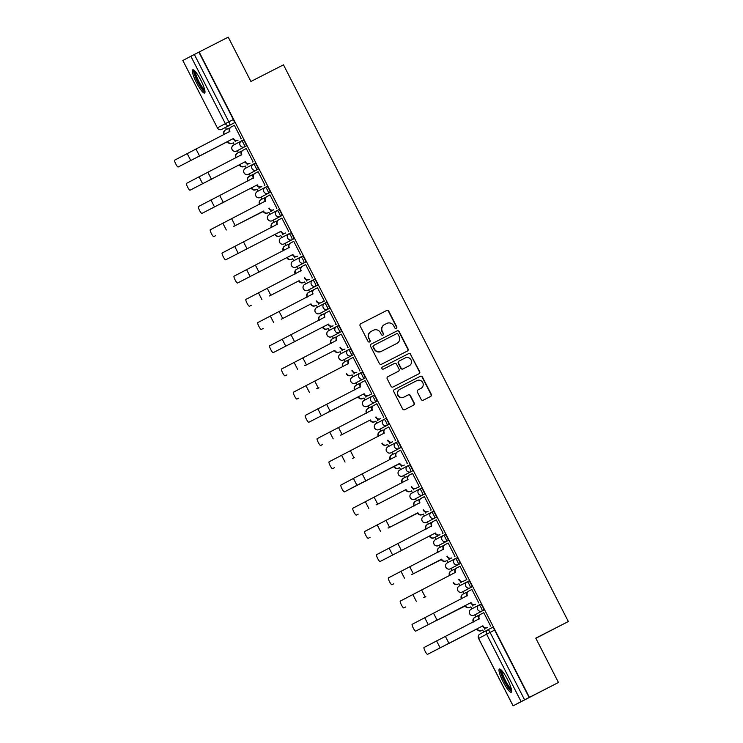 <?xml version="1.0" encoding="UTF-8"?>
<svg xmlns="http://www.w3.org/2000/svg" width="743" height="743" viewBox="0 0 743 743"><rect width="100%" height="100%" fill="white"/><g stroke="black" fill="none" stroke-linecap="round" stroke-linejoin="round"><path stroke-width="1.11" d="M396.251 328.304A1.152 1.124 62.1 0 0 396.27 328.304A1.152 1.124 62.1 0 0 396.734 326.771L388.793 311.261A1.644 1.607 62.1 0 0 386.611 310.528L360.801 323.716A1.644 1.607 62.1 0 0 360.782 323.734A1.644 1.607 62.1 0 0 360.114 325.917L368.054 341.427A1.152 1.124 62.1 0 0 369.596 341.929A1.152 1.124 62.1 0 0 370.06 340.405L369.039 338.39A5.247 5.155 62.1 0 1 371.231 331.378L373.385 330.273A5.247 5.155 62.1 0 1 380.36 332.604L381.391 334.61A1.152 1.124 62.1 0 0 382.933 335.112A1.152 1.124 62.1 0 0 383.397 333.588L382.376 331.582A5.247 5.155 62.1 0 1 384.568 324.561L386.722 323.465A5.247 5.155 62.1 0 1 393.697 325.787L394.728 327.802A1.152 1.124 62.1 0 0 396.251 328.304M396.121 328.369A1.152 1.124 62.1 0 0 396.456 326.92L388.515 311.41A1.644 1.607 62.1 0 0 386.332 310.676L360.699 323.781M369.447 341.994A1.152 1.124 62.1 0 0 369.782 340.554L369.039 338.39M382.784 335.177A1.152 1.124 62.1 0 0 383.119 333.737L382.376 331.582M200.87 80.263A13.03 2.489 -117.1 0 0 192.743 69.823A13.03 2.489 -117.1 0 0 196.477 82.594A13.03 2.489 -117.1 0 0 204.604 93.033A13.03 2.489 -117.1 0 0 200.87 80.263M507.515 679.492A13.03 2.489 -117.1 0 0 499.38 669.044A13.03 2.489 -117.1 0 0 503.113 681.814A13.03 2.489 -117.1 0 0 511.249 692.262A13.03 2.489 -117.1 0 0 507.515 679.492M421.17 399.437A1.644 1.607 62.1 0 0 423.343 400.161L430.587 396.465A1.644 1.607 62.1 0 0 431.274 394.273L422.461 377.045A1.644 1.607 62.1 0 0 420.278 376.311L394.468 389.499A1.644 1.607 62.1 0 0 394.449 389.518A1.644 1.607 62.1 0 0 393.781 391.7L402.595 408.929A1.644 1.607 62.1 0 0 404.777 409.653L413.526 405.186A1.644 1.607 62.1 0 0 414.213 402.994L410.442 395.62A1.644 1.607 62.1 0 0 408.26 394.886L403.923 397.106A4.384 4.309 62.1 0 1 398.099 395.183A4.384 4.309 62.1 0 1 399.92 389.295L416.916 380.611A4.384 4.309 62.1 0 1 422.73 382.534A4.384 4.309 62.1 0 1 420.909 388.422L418.077 389.871A1.644 1.607 62.1 0 0 417.39 392.063L421.17 399.437M199.161 52.01L228.231 37.15L250.911 81.479L283.482 64.836L568.349 621.51L535.777 638.153L558.467 682.492L529.397 697.343L199.161 52.01L194.35 54.471L228.835 121.861A3.344 0.641 62.9 0 1 229.791 125.13L221.813 129.356A3.344 3.278 62.1 0 1 217.374 127.87L225.352 123.654L190.867 56.264L194.35 54.471M407.35 351.049A1.644 1.607 62.1 0 0 408.037 348.857L399.214 331.629A1.644 1.607 62.1 0 0 397.041 330.904L371.231 344.093A1.644 1.607 62.1 0 0 370.543 346.284L379.357 363.513A1.644 1.607 62.1 0 0 381.54 364.237L407.35 351.049M418.792 373.85A1.644 1.607 62.1 0 0 419.377 371.714L410.554 354.485L419.656 371.565A1.644 1.607 62.1 0 1 418.968 373.757L393.158 386.945A1.644 1.607 62.1 0 1 390.976 386.221L387.205 378.846A1.644 1.607 62.1 0 1 387.874 376.664A1.644 1.607 62.1 0 0 387.874 376.664L398.359 371.305A1.644 1.607 62.1 0 0 399.047 369.113L396.539 364.219A1.644 1.607 62.1 0 0 394.357 363.494L383.462 369.057A1.152 1.124 62.1 0 1 381.939 368.556A1.152 1.124 62.1 0 1 382.404 367.023L382.422 367.014A1.152 1.124 62.1 0 0 382.404 367.023M382.422 367.014L408.659 353.603A1.644 1.607 62.1 0 1 410.833 354.337M558.467 682.492L513.069 705.85L521.103 701.596L486.619 634.206L478.641 638.432L513.125 705.822M225.491 127.471L226.513 129.468M233.293 142.712L234.314 144.718M237.37 150.68L238.392 152.668M245.162 165.912L246.193 167.927M249.249 173.89L250.261 175.877M257.041 189.121L258.072 191.137M261.118 197.099L262.14 199.087M268.92 212.331L269.941 214.346M272.997 220.299L274.018 222.296M280.789 235.54L281.82 237.546M284.875 243.509L285.888 245.496M292.668 258.74L293.699 260.756M296.745 266.718L297.767 268.706M304.546 281.95L305.577 283.965M308.624 289.928L309.645 291.915M316.416 305.159L317.447 307.175M320.502 313.128L321.515 315.125M328.295 328.369L329.325 330.375M332.372 336.338L333.393 338.325M340.173 351.578L341.204 353.584M344.25 359.547L345.272 361.535M352.043 374.778L353.074 376.794M356.129 382.756L357.142 384.744M363.921 397.988L364.952 400.003M367.999 405.966L369.02 407.953M375.8 421.197L376.831 423.204M379.877 429.166L380.899 431.154M387.67 444.407L388.7 446.413M391.756 452.376L392.768 454.363M399.548 467.607L400.579 469.622M403.625 475.585L404.647 477.573M411.427 490.817L412.458 492.832M415.504 498.794L416.526 500.782M423.296 514.026L424.327 516.032M427.383 521.995L428.395 523.982M435.175 537.235L436.206 539.242M439.252 545.204L440.274 547.192M447.054 560.436L448.085 562.451M451.131 568.414L452.153 570.401M458.933 583.645L459.954 585.66M463.01 591.623L464.022 593.611M470.802 606.855L471.833 608.861M474.888 614.823L475.901 616.811M482.681 630.064L483.684 632.033M535.852 638.293L568.349 621.51M529.397 697.343L521.103 701.596M198.873 52.159L233.358 119.549A3.344 0.641 62.9 0 1 234.324 122.818L226.346 127.044M182.834 60.508L217.374 127.87L182.834 60.508L190.867 56.264M235.104 141.783L235.568 141.634L234.964 140.446M240.741 138.802L241.206 138.653L234.351 125.261L233.934 125.483L234.351 125.27M246.23 148.47L245.803 148.693L246.23 148.47L253.075 161.853L252.62 162.002M240.593 151.451L240.165 151.674L241.122 152.482M246.982 164.983L247.447 164.835L246.834 163.655M258.1 171.67L257.682 171.902L258.109 171.679L264.954 185.063L264.499 185.211M252.471 174.661L252.044 174.884L252.991 175.692M258.861 188.193L259.316 188.044L258.713 186.864M269.978 194.88L269.56 195.103L269.978 194.889L276.833 208.272L276.368 208.421M264.87 198.901L263.923 198.084L264.35 197.87M270.731 211.402L271.195 211.253L270.591 210.074M288.247 231.63L288.711 231.482L281.857 218.089L281.43 218.312L281.857 218.098M276.22 221.07L275.792 221.293L276.749 222.101M282.609 234.612L283.074 234.463L282.461 233.274M293.736 241.299L293.309 241.521L293.736 241.299L300.581 254.682L300.126 254.83M288.618 245.311L287.671 244.503L288.098 244.289M294.488 257.812L294.943 257.663L294.339 256.484M305.605 264.499L305.187 264.731L305.614 264.508L312.459 277.891L311.995 278.04M299.968 267.489L299.55 267.712L300.497 268.52M306.357 281.021L306.822 280.873L306.218 279.693M317.484 287.708L317.057 287.931L317.484 287.717L324.338 301.101L323.874 301.249M311.846 290.689L311.419 290.912L312.376 291.73M318.236 304.231L318.701 304.082L318.088 302.903M335.752 324.459L336.207 324.31L329.363 310.918L328.935 311.141L329.363 310.927M323.725 313.899L323.298 314.122L324.254 314.93M330.115 327.44L330.57 327.291L329.966 326.103M341.232 334.127L340.814 334.35L341.241 334.127L348.086 347.51L347.622 347.659M336.124 338.139L335.177 337.331L335.604 337.118M341.984 350.65L342.449 350.492L341.845 349.312M353.111 357.337L352.684 357.559L353.111 357.337L359.965 370.72L359.501 370.868M347.473 360.318L347.046 360.541L348.003 361.349M353.863 373.85L354.327 373.701L353.724 372.522M364.989 380.537L364.562 380.76L364.989 380.546L371.834 393.929L371.379 394.078M359.352 383.518L358.925 383.75L359.881 384.558M365.742 397.059L366.197 396.911L365.593 395.731M383.249 417.287L383.713 417.139L376.859 403.746L376.441 403.969L376.868 403.755M371.221 406.727L370.803 406.95L371.751 407.758M377.611 420.269L378.076 420.12L377.472 418.931M388.738 426.956L388.31 427.179L388.738 426.956L395.592 440.339L395.127 440.488M383.629 430.968L382.682 430.16L383.1 429.946M389.49 443.478L389.954 443.33L389.351 442.141M400.616 450.165L400.189 450.388L400.616 450.165L407.461 463.548L407.006 463.697M394.979 453.146L394.552 453.369L395.508 454.177M401.369 466.678L401.824 466.53L401.22 465.35M412.486 473.365L412.068 473.588L412.495 473.375L419.34 486.758L418.876 486.906M406.848 476.347L406.43 476.579L407.378 477.387M413.238 489.888L413.702 489.739L413.099 488.56M430.754 510.116L431.219 509.967L424.364 496.575L423.937 496.798L424.364 496.584M418.727 499.556L418.309 499.779L419.256 500.587M425.117 513.097L425.581 512.949L424.977 511.76M436.243 519.784L435.816 520.007L436.243 519.784L443.088 533.168L442.633 533.316M431.135 523.796L430.178 522.988L430.606 522.775M436.995 536.307L437.451 536.158L436.847 534.969M448.113 542.994L447.695 543.217L448.122 542.994L454.967 556.377L454.502 556.526M443.004 547.006L442.057 546.198L442.484 545.975M448.865 559.507L449.329 559.358L448.726 558.179M459.991 566.194L459.573 566.417L459.991 566.203L466.845 579.586L466.381 579.735M454.354 569.175L453.936 569.407L454.883 570.215M460.744 582.716L461.208 582.568L460.604 581.388M478.26 602.945L478.715 602.796L471.87 589.403L471.443 589.626L471.87 589.413M466.232 592.385L465.805 592.608L466.762 593.416M472.622 605.926L473.077 605.777L472.474 604.598M483.739 612.613L483.321 612.836L483.749 612.622L490.594 625.996L490.129 626.145M478.631 616.625L477.684 615.817L478.111 615.603M483.712 610.17L482.105 610.987A3.344 3.278 -117.9 0 1 477.665 609.511A3.344 3.278 -117.9 0 1 479.059 605.043L480.665 604.217A3.344 0.641 -117.1 0 1 482.755 606.901A3.344 0.641 -117.1 0 1 483.712 610.17L474.127 615.213A3.344 3.278 -117.9 0 1 469.687 613.727A3.344 3.278 62.1 0 1 471.043 609.279L478.975 605.081M471.833 586.961L463.855 591.187A3.344 0.641 -117.1 0 0 463.864 591.187L462.257 592.004A3.344 0.641 62.9 0 1 462.248 592.004A3.344 3.278 -117.9 0 1 457.809 590.527A3.344 3.278 62.1 0 1 459.165 586.078A3.344 3.344 0 0 0 457.762 590.574A3.344 3.344 0 0 0 462.248 592.004L470.226 587.787A3.344 3.278 -117.9 0 1 465.787 586.301A3.344 3.278 -117.9 0 1 467.18 581.834A3.344 0.641 62.9 0 1 467.189 581.834A3.344 0.641 62.9 0 1 469.27 584.518A3.344 0.641 62.9 0 1 470.226 587.787L471.833 586.961A3.344 0.641 -117.1 0 0 470.876 583.692A3.344 0.641 -117.1 0 0 468.796 581.007A3.344 0.641 -117.1 0 0 468.787 581.017L467.189 581.834A3.344 3.344 0 0 0 467.143 581.853L459.165 586.078A3.344 3.278 62.1 0 1 459.211 586.051L467.106 581.88M459.963 563.761L450.379 568.794A3.344 3.278 -117.9 0 1 445.93 567.318A3.344 3.278 62.1 0 1 447.295 562.869A3.344 3.344 0 0 0 445.893 567.364A3.344 3.344 0 0 0 450.379 568.794L458.357 564.578A3.344 3.278 -117.9 0 1 453.908 563.092A3.344 3.278 -117.9 0 1 455.31 558.625L455.31 558.625A3.344 0.641 62.9 0 1 457.4 561.309A3.344 0.641 62.9 0 1 458.357 564.578L459.963 563.761A3.344 0.641 -117.1 0 0 459.007 560.482A3.344 0.641 -117.1 0 0 456.917 557.807L455.31 558.625A3.344 3.344 0 0 0 455.264 558.652L447.295 562.869A3.344 3.278 62.1 0 1 447.332 562.85L455.227 558.671M448.085 540.551L438.5 545.594A3.344 3.278 -117.9 0 1 434.061 544.108A3.344 3.278 62.1 0 1 435.417 539.659A3.344 3.344 0 0 0 434.014 544.155A3.344 3.344 0 0 0 438.5 545.594L446.478 541.368A3.344 3.278 -117.9 0 1 442.029 539.892A3.344 3.278 -117.9 0 1 443.395 535.443A3.344 3.278 -117.9 0 1 443.432 535.415L443.432 535.415A3.344 0.641 62.9 0 1 445.521 538.099A3.344 0.641 62.9 0 1 446.478 541.368L448.085 540.551A3.344 0.641 -117.1 0 0 447.128 537.282A3.344 0.641 -117.1 0 0 445.038 534.598L443.432 535.415A3.344 3.344 0 0 0 443.395 535.443L435.417 539.659A3.344 3.278 62.1 0 1 435.454 539.641L443.348 535.462M436.206 517.342L426.621 522.385A3.344 3.278 -117.9 0 1 422.182 520.899A3.344 3.278 62.1 0 1 423.538 516.45A3.344 3.344 0 0 0 422.135 520.954A3.344 3.344 0 0 0 426.621 522.385L434.599 518.159A3.344 3.278 -117.9 0 1 430.16 516.682A3.344 3.278 -117.9 0 1 431.553 512.215A3.344 0.641 62.9 0 1 431.562 512.215A3.344 0.641 62.9 0 1 433.643 514.89A3.344 0.641 62.9 0 1 434.599 518.159L436.206 517.342A3.344 0.641 -117.1 0 0 435.249 514.072A3.344 0.641 -117.1 0 0 433.169 511.388A3.344 0.641 -117.1 0 0 433.16 511.388L431.562 512.215A3.344 3.344 0 0 0 431.516 512.233L423.584 516.431A3.344 3.278 62.1 0 0 423.538 516.45L431.516 512.233M424.337 494.132L416.359 498.358A3.344 0.641 -117.1 0 0 416.359 498.358L414.752 499.175A3.344 3.278 -117.9 0 1 410.303 497.689A3.344 3.278 62.1 0 1 411.668 493.25A3.344 3.344 0 0 0 410.266 497.745A3.344 3.344 0 0 0 414.752 499.175L422.73 494.959A3.344 3.278 -117.9 0 1 418.281 493.473A3.344 3.278 -117.9 0 1 419.684 489.005L419.684 489.005A3.344 0.641 62.9 0 1 421.773 491.69A3.344 0.641 62.9 0 1 422.73 494.959L424.337 494.132A3.344 0.641 -117.1 0 0 423.38 490.863A3.344 0.641 -117.1 0 0 421.29 488.179A3.344 0.641 -117.1 0 0 421.29 488.188L419.684 489.005A3.344 3.344 0 0 0 419.637 489.024L411.668 493.25A3.344 3.278 62.1 0 1 411.706 493.222L419.6 489.052M412.458 470.923L402.873 475.966A3.344 3.278 -117.9 0 1 398.434 474.489A3.344 3.278 62.1 0 1 399.79 470.04A3.344 3.344 0 0 0 398.387 474.536A3.344 3.344 0 0 0 402.873 475.966L410.851 471.749A3.344 3.278 -117.9 0 1 406.402 470.263A3.344 3.278 -117.9 0 1 407.805 465.796L407.805 465.796A3.344 0.641 62.9 0 1 409.895 468.48A3.344 0.641 62.9 0 1 410.851 471.749L412.458 470.923A3.344 0.641 -117.1 0 0 411.501 467.653A3.344 0.641 -117.1 0 0 409.412 464.979L407.805 465.796A3.344 3.344 0 0 0 407.768 465.815L399.79 470.04A3.344 3.278 62.1 0 1 399.827 470.022L407.721 465.842M400.579 447.723L390.994 452.766A3.344 3.278 -117.9 0 1 386.555 451.28A3.344 3.278 62.1 0 1 387.911 446.831A3.344 3.344 0 0 0 386.509 451.326A3.344 3.344 0 0 0 390.994 452.766L398.972 448.54A3.344 3.278 -117.9 0 1 394.533 447.063A3.344 3.278 -117.9 0 1 395.889 442.614A3.344 3.278 -117.9 0 1 395.926 442.587A3.344 0.641 62.9 0 1 395.935 442.587A3.344 0.641 62.9 0 1 398.016 445.271A3.344 0.641 62.9 0 1 398.972 448.54L400.579 447.723A3.344 0.641 -117.1 0 0 399.623 444.453A3.344 0.641 -117.1 0 0 397.542 441.769A3.344 0.641 -117.1 0 0 397.533 441.769L395.935 442.587A3.344 3.344 0 0 0 395.889 442.614L387.911 446.831A3.344 3.278 62.1 0 1 387.957 446.812L395.852 442.633M388.71 424.513L379.125 429.556A3.344 3.278 -117.9 0 1 374.676 428.07A3.344 3.278 62.1 0 1 376.042 423.621A3.344 3.344 0 0 0 374.639 428.126A3.344 3.344 0 0 0 379.125 429.556L387.103 425.33A3.344 3.278 -117.9 0 1 382.654 423.854A3.344 3.278 -117.9 0 1 384.057 419.386L384.057 419.386A3.344 0.641 62.9 0 1 386.146 422.061A3.344 0.641 62.9 0 1 387.103 425.33L388.71 424.513A3.344 0.641 -117.1 0 0 387.753 421.244A3.344 0.641 -117.1 0 0 385.663 418.56L384.057 419.386A3.344 3.344 0 0 0 384.01 419.405L376.079 423.603A3.344 3.278 62.1 0 0 376.042 423.621L384.01 419.405M376.831 401.304L367.246 406.347A3.344 3.278 -117.9 0 1 362.807 404.861A3.344 3.278 62.1 0 1 364.163 400.421A3.344 3.344 0 0 0 362.76 404.916A3.344 3.344 0 0 0 367.246 406.347L375.224 402.13A3.344 3.278 -117.9 0 1 370.776 400.644A3.344 3.278 -117.9 0 1 372.178 396.177L372.178 396.177A3.344 0.641 62.9 0 1 374.268 398.861A3.344 0.641 62.9 0 1 375.224 402.13L376.831 401.304A3.344 0.641 -117.1 0 0 375.874 398.034A3.344 0.641 -117.1 0 0 373.785 395.35A3.344 0.641 -117.1 0 0 373.785 395.36L372.178 396.177A3.344 3.344 0 0 0 372.141 396.195L364.163 400.421A3.344 3.278 62.1 0 1 364.2 400.393L372.094 396.223M364.952 378.094L355.368 383.137A3.344 3.278 -117.9 0 1 350.928 381.661A3.344 3.278 62.1 0 1 352.284 377.212A3.344 3.344 0 0 0 350.882 381.707A3.344 3.344 0 0 0 355.368 383.137L363.346 378.921A3.344 3.278 -117.9 0 1 358.906 377.435A3.344 3.278 -117.9 0 1 360.299 372.967A3.344 0.641 62.9 0 1 360.309 372.967A3.344 0.641 62.9 0 1 362.389 375.652A3.344 0.641 62.9 0 1 363.346 378.921L364.952 378.094A3.344 0.641 -117.1 0 0 363.996 374.825A3.344 0.641 -117.1 0 0 361.915 372.15A3.344 0.641 -117.1 0 0 361.906 372.15L360.309 372.967A3.344 3.344 0 0 0 360.262 372.986L352.284 377.212A3.344 3.278 62.1 0 1 352.331 377.193L360.225 373.014M353.083 354.894L343.498 359.937A3.344 3.278 -117.9 0 1 339.049 358.451A3.344 3.278 62.1 0 1 340.405 354.002A3.344 3.344 0 0 0 339.012 358.498A3.344 3.344 0 0 0 343.498 359.937L351.476 355.711A3.344 3.278 -117.9 0 1 347.027 354.235A3.344 3.278 -117.9 0 1 348.43 349.758L348.43 349.758A3.344 0.641 62.9 0 1 350.52 352.442A3.344 0.641 62.9 0 1 351.476 355.711L353.083 354.894A3.344 0.641 -117.1 0 0 352.126 351.625A3.344 0.641 -117.1 0 0 350.037 348.941L348.43 349.758A3.344 3.344 0 0 0 348.383 349.786L340.405 354.002A3.344 3.278 62.1 0 1 340.452 353.984L348.346 349.804M341.204 331.684L331.619 336.728A3.344 3.278 -117.9 0 1 327.18 335.242A3.344 3.278 62.1 0 1 328.536 330.793A3.344 3.344 0 0 0 327.134 335.288A3.344 3.344 0 0 0 331.619 336.728L339.597 332.502A3.344 3.278 -117.9 0 1 335.149 331.025A3.344 3.278 -117.9 0 1 336.551 326.558L336.551 326.558A3.344 0.641 62.9 0 1 338.641 329.233A3.344 0.641 62.9 0 1 339.597 332.502L341.204 331.684A3.344 0.641 -117.1 0 0 340.248 328.415A3.344 0.641 -117.1 0 0 338.158 325.731L336.551 326.548A3.344 3.344 0 0 0 336.514 326.576L328.536 330.793A3.344 3.278 62.1 0 1 328.573 330.774L336.468 326.595M329.325 308.475L319.741 313.518A3.344 3.278 -117.9 0 1 315.301 312.032A3.344 3.278 62.1 0 1 316.657 307.593A3.344 3.344 0 0 0 315.255 312.088A3.344 3.344 0 0 0 319.741 313.518L327.719 309.302A3.344 3.278 -117.9 0 1 323.279 307.816A3.344 3.278 -117.9 0 1 324.672 303.348L324.672 303.348A3.344 0.641 62.9 0 1 326.762 306.032A3.344 0.641 62.9 0 1 327.719 309.302L329.325 308.475A3.344 0.641 -117.1 0 0 328.369 305.206A3.344 0.641 -117.1 0 0 326.279 302.522L324.682 303.348A3.344 3.344 0 0 0 324.635 303.367L316.657 307.593A3.344 3.278 62.1 0 1 316.704 307.565L324.598 303.385M317.447 285.266L309.478 289.491A3.344 0.641 -117.1 0 0 309.478 289.491L307.871 290.309A3.344 3.278 -117.9 0 1 303.423 288.832A3.344 3.278 62.1 0 1 304.779 284.383A3.344 3.344 0 0 0 303.376 288.878A3.344 3.344 0 0 0 307.871 290.309L315.84 286.092A3.344 3.278 -117.9 0 1 311.401 284.606A3.344 3.278 -117.9 0 1 312.803 280.139L312.803 280.139A3.344 0.641 62.9 0 1 314.883 282.823A3.344 0.641 62.9 0 1 315.84 286.092L317.447 285.266A3.344 0.641 -117.1 0 0 316.49 281.996A3.344 0.641 -117.1 0 0 314.41 279.322L312.803 280.139A3.344 3.344 0 0 0 312.757 280.157L304.779 284.383A3.344 3.278 62.1 0 1 304.825 284.365L312.719 280.185M305.577 262.065L303.971 262.883A3.344 3.278 -117.9 0 1 299.522 261.397A3.344 3.278 -117.9 0 1 300.887 256.957A3.344 3.278 -117.9 0 1 300.924 256.929L302.531 256.112A3.344 0.641 -117.1 0 1 304.621 258.796A3.344 0.641 -117.1 0 1 305.577 262.065L295.993 267.099A3.344 0.641 62.9 0 1 295.993 267.108A3.344 3.278 -117.9 0 1 291.553 265.623A3.344 3.278 62.1 0 1 292.909 261.174L300.841 256.976M293.699 238.856L284.114 243.899A3.344 3.278 -117.9 0 1 279.674 242.413A3.344 3.278 62.1 0 1 281.03 237.964A3.344 3.344 0 0 0 279.628 242.459A3.344 3.344 0 0 0 284.114 243.899L292.092 239.673A3.344 3.278 -117.9 0 1 287.652 238.197A3.344 3.278 -117.9 0 1 289.046 233.729L289.046 233.729A3.344 0.641 62.9 0 1 291.135 236.404A3.344 0.641 62.9 0 1 292.092 239.673L293.699 238.856A3.344 0.641 -117.1 0 0 292.742 235.587A3.344 0.641 -117.1 0 0 290.652 232.903L289.055 233.72M281.82 215.646L280.213 216.473A3.344 3.278 -117.9 0 1 275.774 214.987A3.344 3.278 -117.9 0 1 277.176 210.52L278.783 209.693A3.344 0.641 -117.1 0 1 280.863 212.377A3.344 0.641 -117.1 0 1 281.82 215.646L273.842 219.872A3.344 0.641 -117.1 0 0 273.851 219.872L272.244 220.69A3.344 0.641 62.9 0 1 272.235 220.69L273.842 219.872M269.95 192.437L260.366 197.48A3.344 3.278 -117.9 0 1 255.917 196.003A3.344 3.278 62.1 0 1 257.282 191.555A3.344 3.344 0 0 0 255.88 196.05A3.344 3.344 0 0 0 260.366 197.48L268.344 193.264A3.344 3.278 -117.9 0 1 263.895 191.778A3.344 3.278 -117.9 0 1 265.297 187.31L265.297 187.31A3.344 0.641 62.9 0 1 267.387 189.994A3.344 0.641 62.9 0 1 268.344 193.264L269.95 192.437A3.344 0.641 -117.1 0 0 268.994 189.168A3.344 0.641 -117.1 0 0 266.904 186.493L265.297 187.31A3.344 3.344 0 0 0 265.26 187.329L257.282 191.555A3.344 3.278 62.1 0 1 257.319 191.536L265.214 187.357M258.072 169.237L256.465 170.054A3.344 3.278 -117.9 0 1 252.026 168.568A3.344 3.278 -117.9 0 1 253.382 164.129A3.344 3.278 -117.9 0 1 253.419 164.101L255.025 163.284A3.344 0.641 -117.1 0 1 257.115 165.968A3.344 0.641 -117.1 0 1 258.072 169.237L248.487 174.271A3.344 0.641 62.9 0 1 248.487 174.28A3.344 3.278 -117.9 0 1 244.048 172.794A3.344 3.278 62.1 0 1 245.404 168.345L253.344 164.147M246.193 146.027L238.215 150.244A3.344 0.641 -117.1 0 0 238.224 150.244L236.618 151.07A3.344 0.641 62.9 0 1 236.608 151.07A3.344 3.278 -117.9 0 1 232.169 149.584A3.344 3.278 62.1 0 1 233.525 145.136A3.344 3.344 0 0 0 232.122 149.631A3.344 3.344 0 0 0 236.608 151.07L244.586 146.845A3.344 3.278 -117.9 0 1 240.147 145.368A3.344 3.278 -117.9 0 1 241.549 140.901A3.344 0.641 62.9 0 1 241.549 140.891A3.344 0.641 62.9 0 1 243.63 143.575A3.344 0.641 62.9 0 1 244.586 146.845L246.193 146.027A3.344 0.641 -117.1 0 0 245.236 142.758A3.344 0.641 -117.1 0 0 243.156 140.074L241.549 140.891A3.344 3.344 0 0 0 241.503 140.919L233.525 145.136A3.344 3.278 62.1 0 1 233.571 145.117L241.466 140.938M228.714 128.242L228.296 128.465L229.243 129.273M484.501 629.135L484.956 628.987L484.352 627.798M480.665 604.217L479.059 605.043A3.344 0.641 62.9 0 1 481.148 607.718A3.344 0.641 62.9 0 1 482.105 610.987L475.734 614.396A3.344 0.641 -117.1 0 0 475.734 614.387M426.621 522.385L428.228 521.567A3.344 0.641 -117.1 0 0 428.228 521.558M380.722 428.739A3.344 0.641 -117.1 0 0 380.732 428.73L379.125 429.556M345.096 359.11A3.344 0.641 -117.1 0 0 345.105 359.11L343.498 359.937M333.226 335.91A3.344 0.641 -117.1 0 0 333.226 335.901L331.619 336.728M529.118 697.491L494.624 630.101A3.344 0.641 -117.1 0 0 492.544 627.426L488.012 629.739A3.344 0.641 62.9 0 1 490.101 632.423L524.586 699.813M384.289 324.71A5.247 5.155 62.1 0 0 382.088 331.731M370.952 331.527A5.247 5.155 62.1 0 0 368.751 338.539M407.173 351.142A1.644 1.607 62.1 0 0 407.749 349.006L398.935 331.777A1.644 1.607 62.1 0 0 396.753 331.053L371.129 344.148M398.034 334.257A1.152 1.124 62.1 0 0 396.502 333.746L373.85 345.328A1.152 1.124 62.1 0 0 373.367 346.86L374.453 348.978A5.247 5.155 62.1 0 0 381.438 351.309L396.92 343.396A5.247 5.155 62.1 0 0 399.112 336.375L398.034 334.257M373.553 345.486L373.571 345.476A1.152 1.124 62.1 0 0 373.088 347.009L373.367 346.86M396.762 343.48A5.247 5.155 62.1 0 1 396.697 343.507A5.247 5.155 62.1 0 1 396.641 343.545L381.15 351.458A5.247 5.155 62.1 0 1 374.175 349.126L373.088 347.009M387.79 376.71L398.081 371.454A1.644 1.607 62.1 0 0 398.118 371.435L398.378 371.296M382.329 367.07L408.659 353.603M409.217 365.751A4.384 4.309 62.1 0 0 411.046 359.863A4.384 4.309 62.1 0 0 405.223 357.94L399.232 360.996A1.644 1.607 62.1 0 0 399.214 361.014A1.644 1.607 62.1 0 0 398.545 363.197L401.053 368.082A1.644 1.607 62.1 0 0 403.235 368.816L408.938 365.9A4.384 4.309 62.1 0 0 409.04 365.844M399.195 361.024L398.954 361.154A1.644 1.607 62.1 0 0 398.267 363.346L398.545 363.197M408.938 365.9L402.947 368.965A1.644 1.607 62.1 0 1 400.774 368.231L398.267 363.346M410.554 354.485A1.644 1.607 62.1 0 0 408.371 353.752M420.733 388.515A4.384 4.309 62.1 0 1 420.631 388.57L417.975 389.926M399.818 389.351L399.641 389.443A4.384 4.309 62.1 0 0 397.821 395.341A4.384 4.309 62.1 0 0 403.635 397.254L403.923 397.106M413.349 405.279A1.644 1.607 62.1 0 0 413.935 403.143L410.155 395.768A1.644 1.607 62.1 0 0 407.972 395.035L403.635 397.254M430.411 396.558A1.644 1.607 62.1 0 0 430.996 394.422L422.173 377.193A1.644 1.607 62.1 0 0 419.99 376.46L394.366 389.564M197.991 156.615A3.845 0.734 -117.1 0 0 198.307 156.699L200.211 155.724A3.845 0.734 62.9 0 1 200.201 155.724L227.878 141.43L200.201 155.724M223.959 134.697L223.894 134.557A3.344 3.278 -117.9 0 1 225.296 130.09L225.575 129.941M228.751 128.316L225.658 129.895A3.344 3.278 62.1 0 0 225.621 129.923A3.344 3.278 62.1 0 0 224.256 134.372L224.33 134.511M227.878 141.43L227.99 141.653A3.344 3.278 62.1 0 0 232.429 143.139L232.067 143.334A3.344 3.278 -117.9 0 1 227.627 141.848L227.507 141.625M234.389 125.335L231.296 126.914A3.344 3.278 62.1 0 0 231.259 126.942A3.344 3.278 62.1 0 0 229.893 131.381L174.651 160.154A3.845 0.734 -117.1 0 0 175.747 163.915A3.845 0.734 -117.1 0 0 178.153 166.999L180.047 166.023A3.845 0.734 62.9 0 1 180.047 166.033L233.516 138.449L180.047 166.033M229.643 131.799L229.531 131.576A3.344 3.278 -117.9 0 1 230.924 127.109L231.212 126.96M233.516 138.449L233.627 138.672A3.344 3.278 62.1 0 0 238.066 140.158L237.704 140.353A3.344 3.278 -117.9 0 1 233.256 138.867L233.144 138.644M209.87 179.825A3.845 0.734 -117.1 0 0 210.185 179.908A3.845 0.734 -117.1 0 0 210.185 179.899L212.08 178.933M235.837 157.906L235.772 157.767A3.344 3.278 -117.9 0 1 237.166 153.299L237.454 153.151M240.63 151.526L237.537 153.104A3.344 3.278 62.1 0 0 236.135 157.572L236.209 157.72M239.748 164.64L239.868 164.862A3.344 3.278 62.1 0 0 244.308 166.348L243.945 166.543A3.344 3.278 -117.9 0 1 239.497 165.057L239.385 164.835M221.739 203.025A3.845 0.734 -117.1 0 0 222.055 203.108L223.959 202.142M247.716 181.116L247.642 180.976A3.344 3.278 -117.9 0 1 249.044 176.509L249.332 176.36M252.509 174.735L249.407 176.314A3.344 3.278 62.1 0 0 248.013 180.781L248.088 180.921M251.626 187.849L251.738 188.072A3.344 3.278 62.1 0 0 256.186 189.558L255.815 189.744A3.344 3.278 -117.9 0 1 251.375 188.267L251.264 188.044M204.919 90.897A11.284 2.155 62.9 0 1 203.341 90.033A11.284 2.155 62.9 0 1 196.737 79.343A11.284 2.155 62.9 0 1 194.657 70.817M195.52 71.765A10.448 1.997 -117.1 0 0 198.242 80.235A10.448 1.997 -117.1 0 0 203.814 88.974A10.448 1.997 -117.1 0 0 204.659 89.652M193.589 69.963A12.947 2.47 -117.1 0 0 196.886 80.42A12.947 2.47 -117.1 0 0 203.861 91.398A12.947 2.47 -117.1 0 0 204.984 92.271M511.555 690.126A11.284 2.155 62.9 0 1 509.977 689.253A11.284 2.155 62.9 0 1 503.373 678.563A11.284 2.155 62.9 0 1 501.293 670.047M502.157 670.985A10.448 1.997 -117.1 0 0 504.878 679.455A10.448 1.997 -117.1 0 0 510.45 688.204A10.448 1.997 -117.1 0 0 511.295 688.872M500.225 669.183A12.947 2.47 -117.1 0 0 503.522 679.65A12.947 2.47 -117.1 0 0 510.497 690.619A12.947 2.47 -117.1 0 0 511.63 691.492M246.267 148.544L243.175 150.123A3.344 3.278 62.1 0 0 241.772 154.59L186.521 183.363A3.845 0.734 -117.1 0 0 187.626 187.125A3.845 0.734 -117.1 0 0 190.022 190.208L191.926 189.233A3.845 0.734 62.9 0 1 191.917 189.233L245.385 161.658L191.926 189.233M241.521 155.008L241.41 154.785A3.344 3.278 -117.9 0 1 242.803 150.318L243.091 150.17M245.385 161.658L245.506 161.881A3.344 3.278 62.1 0 0 249.945 163.367L249.583 163.562A3.344 3.278 -117.9 0 1 245.134 162.076L245.023 161.853M258.146 171.744L255.044 173.333A3.344 3.278 62.1 0 0 253.651 177.8L198.4 206.573A3.845 0.734 -117.1 0 0 199.495 210.325A3.845 0.734 -117.1 0 0 201.901 213.417A3.845 0.734 -117.1 0 0 201.901 213.408L203.805 212.442A3.845 0.734 62.9 0 1 203.796 212.442L257.264 184.868L203.796 212.442M253.391 178.209L253.279 177.995A3.344 3.278 -117.9 0 1 254.682 173.528L254.635 173.546M257.264 184.868L257.375 185.091A3.344 3.278 62.1 0 0 261.824 186.567L261.452 186.762A3.344 3.278 -117.9 0 1 257.013 185.286L256.902 185.063M233.618 226.234A3.845 0.734 -117.1 0 0 233.934 226.318L235.837 225.343A3.845 0.734 62.9 0 1 235.828 225.352L263.616 211.281A3.344 3.278 62.1 0 0 268.065 212.758L267.694 212.953A3.344 3.278 -117.9 0 1 263.254 211.476L263.505 211.058M259.595 204.325L259.521 204.186A3.344 3.278 -117.9 0 1 260.923 199.718L261.202 199.561M264.378 197.935L261.285 199.523A3.344 3.278 62.1 0 0 259.883 203.991L259.957 204.13M235.837 225.343L263.133 211.253M245.496 249.444A3.845 0.734 -117.1 0 0 245.812 249.527L247.707 248.552M271.464 227.525L271.399 227.395A3.344 3.278 -117.9 0 1 272.755 222.946A3.344 3.278 -117.9 0 1 272.792 222.919L273.08 222.77A3.344 3.278 62.1 0 0 271.762 227.2L271.836 227.339M276.257 221.145L273.164 222.733A3.344 3.278 62.1 0 0 273.118 222.751L272.755 222.946M275.374 234.259L275.495 234.491A3.344 3.278 62.1 0 0 279.935 235.968L279.572 236.163A3.344 3.278 -117.9 0 1 275.124 234.677L275.012 234.454M257.366 272.653A3.845 0.734 -117.1 0 0 257.682 272.737A3.845 0.734 -117.1 0 0 257.691 272.727L259.586 271.762M283.343 250.735L283.269 250.595A3.344 3.278 -117.9 0 1 284.671 246.128L284.959 245.979M288.135 244.354L285.033 245.933A3.344 3.278 62.1 0 0 284.996 245.961A3.344 3.278 62.1 0 0 283.64 250.4L283.715 250.549M287.253 257.468L287.365 257.691A3.344 3.278 62.1 0 0 291.813 259.177L291.442 259.372A3.344 3.278 -117.9 0 1 287.002 257.886L286.891 257.663M270.015 194.954L266.923 196.542A3.344 3.278 62.1 0 0 265.52 201.009L210.278 229.773A3.845 0.734 -117.1 0 0 211.374 233.534A3.845 0.734 -117.1 0 0 213.78 236.618L215.674 235.652M265.27 201.418L265.158 201.204A3.344 3.278 -117.9 0 1 266.514 196.756A3.344 3.278 -117.9 0 1 266.551 196.728L266.839 196.579M269.142 208.077L269.254 208.3A3.344 3.278 62.1 0 0 273.693 209.777L273.331 209.972A3.344 3.278 -117.9 0 1 268.892 208.486L268.771 208.263M281.894 218.163L278.801 219.742A3.344 3.278 62.1 0 0 277.399 224.21L222.148 252.982A3.845 0.734 -117.1 0 0 223.253 256.744A3.845 0.734 -117.1 0 0 225.649 259.827L227.553 258.852A3.845 0.734 62.9 0 1 227.553 258.861A3.845 0.734 62.9 0 1 227.544 258.861L281.012 231.277L227.553 258.861M277.148 224.627L277.037 224.405A3.344 3.278 -117.9 0 1 278.393 219.965A3.344 3.278 -117.9 0 1 278.43 219.937L278.718 219.789M281.012 231.277L281.133 231.5A3.344 3.278 62.1 0 0 285.572 232.986L285.21 233.181A3.344 3.278 -117.9 0 1 280.761 231.695L280.65 231.472M293.773 241.373L290.671 242.952A3.344 3.278 62.1 0 0 289.278 247.419L234.026 276.192A3.845 0.734 -117.1 0 0 235.132 279.953A3.845 0.734 -117.1 0 0 237.528 283.037L239.432 282.061A3.845 0.734 62.9 0 1 239.422 282.061L292.891 254.487L239.422 282.061M289.018 247.837L288.906 247.614A3.344 3.278 -117.9 0 1 290.309 243.147L290.597 242.998M292.891 254.487L293.002 254.71A3.344 3.278 62.1 0 0 297.451 256.196L297.079 256.391A3.344 3.278 -117.9 0 1 292.64 254.905L292.528 254.682M269.245 295.853A3.845 0.734 -117.1 0 0 269.56 295.937L271.464 294.971A3.845 0.734 62.9 0 1 271.455 294.971L299.132 280.678L271.455 294.971M295.222 273.944L295.147 273.805A3.344 3.278 -117.9 0 1 296.55 269.337L296.829 269.189M300.005 267.564L296.912 269.142A3.344 3.278 62.1 0 0 295.51 273.61L295.584 273.749M299.132 280.678L299.243 280.9A3.344 3.278 62.1 0 0 303.692 282.386L303.32 282.572A3.344 3.278 -117.9 0 1 298.881 281.095L298.76 280.873M305.642 264.582L302.55 266.161A3.344 3.278 62.1 0 0 301.147 270.628L245.905 299.401A3.845 0.734 -117.1 0 0 247.001 303.153A3.845 0.734 -117.1 0 0 249.407 306.246A3.845 0.734 -117.1 0 0 249.407 306.237L251.301 305.271M300.896 271.037L300.785 270.824A3.344 3.278 -117.9 0 1 302.187 266.356L302.466 266.208M304.769 277.696L304.881 277.919A3.344 3.278 62.1 0 0 309.32 279.396L308.958 279.591A3.344 3.278 -117.9 0 1 304.519 278.114L304.398 277.891M281.123 319.063A3.845 0.734 -117.1 0 0 281.439 319.146L283.334 318.171A3.845 0.734 62.9 0 1 283.334 318.18L311.001 303.887L283.334 318.18M307.091 297.154L307.026 297.014A3.344 3.278 -117.9 0 1 308.419 292.547L308.707 292.389M311.884 290.764L308.791 292.352A3.344 3.278 62.1 0 0 307.388 296.819L307.463 296.959M311.001 303.887L311.122 304.11A3.344 3.278 62.1 0 0 315.561 305.587L315.199 305.782A3.344 3.278 -117.9 0 1 310.75 304.305L310.639 304.082M317.521 287.782L314.428 289.371A3.344 3.278 62.1 0 0 313.026 293.838L257.775 322.601A3.845 0.734 -117.1 0 0 258.88 326.363A3.845 0.734 -117.1 0 0 261.276 329.446L263.18 328.48M312.775 294.247L312.664 294.033A3.344 3.278 -117.9 0 1 314.057 289.566L314.345 289.408M324.301 301.026L320.837 302.8A3.344 3.278 -117.9 0 1 316.388 301.324L316.277 301.091M316.639 300.906L316.759 301.129A3.344 3.278 62.1 0 0 321.199 302.605L320.837 302.8M324.292 301.026L321.199 302.605M292.993 342.272A3.845 0.734 -117.1 0 0 293.309 342.356A3.845 0.734 -117.1 0 0 293.318 342.356L295.212 341.381M318.97 320.354L318.896 320.224A3.344 3.278 -117.9 0 1 320.261 315.775A3.344 3.278 -117.9 0 1 320.298 315.747L320.586 315.599A3.344 3.278 62.1 0 0 319.267 320.029L319.341 320.168M323.762 313.973L320.66 315.561A3.344 3.278 62.1 0 0 320.623 315.58L320.261 315.775M322.88 327.096L322.991 327.319A3.344 3.278 62.1 0 0 327.44 328.796L327.069 328.991A3.344 3.278 -117.9 0 1 322.629 327.505L322.518 327.282M329.4 310.992L326.298 312.571A3.344 3.278 62.1 0 0 326.261 312.599A3.344 3.278 62.1 0 0 324.905 317.047L269.653 345.811A3.845 0.734 -117.1 0 0 270.758 349.572A3.845 0.734 -117.1 0 0 273.155 352.656L275.059 351.68A3.845 0.734 62.9 0 1 275.049 351.69L328.517 324.106L275.049 351.69M324.645 317.456L324.533 317.233A3.344 3.278 -117.9 0 1 325.898 312.794A3.344 3.278 -117.9 0 1 325.936 312.766L326.223 312.617M328.517 324.106L328.629 324.329A3.344 3.278 62.1 0 0 333.078 325.815L332.706 326.01A3.344 3.278 -117.9 0 1 328.267 324.524L328.155 324.301M304.871 365.482A3.845 0.734 -117.1 0 0 305.187 365.565A3.845 0.734 -117.1 0 0 305.187 365.556L307.091 364.59A3.845 0.734 62.9 0 1 307.082 364.59L334.759 350.297L307.082 364.59M330.849 343.563L330.774 343.424A3.344 3.278 -117.9 0 1 332.177 338.957L332.455 338.808M335.632 337.183L332.539 338.762A3.344 3.278 62.1 0 0 332.502 338.789A3.344 3.278 62.1 0 0 331.137 343.229L331.211 343.377M334.759 350.297L334.87 350.52A3.344 3.278 62.1 0 0 339.319 352.006L338.947 352.201A3.344 3.278 -117.9 0 1 334.508 350.715L334.387 350.492M341.269 334.201L338.176 335.78A3.344 3.278 62.1 0 0 336.774 340.248L281.532 369.02A3.845 0.734 -117.1 0 0 282.628 372.782A3.845 0.734 -117.1 0 0 285.033 375.865L286.928 374.89M336.523 340.666L336.412 340.443A3.344 3.278 -117.9 0 1 337.814 335.975L338.093 335.827M340.396 347.315L340.508 347.538A3.344 3.278 62.1 0 0 344.956 349.024L344.585 349.219A3.344 3.278 -117.9 0 1 340.145 347.733L340.025 347.51M316.75 388.682A3.845 0.734 -117.1 0 0 317.066 388.765L318.961 387.8M342.718 366.773L342.653 366.633A3.344 3.278 -117.9 0 1 344.046 362.166L344.334 362.017M347.51 360.392L344.418 361.971A3.344 3.278 62.1 0 0 343.015 366.438L343.09 366.587M346.628 373.506L346.749 373.729A3.344 3.278 62.1 0 0 351.188 375.215L350.826 375.41A3.344 3.278 -117.9 0 1 346.377 373.924L346.266 373.701M353.148 357.411L350.055 358.99A3.344 3.278 62.1 0 0 348.653 363.457L293.401 392.23A3.845 0.734 -117.1 0 0 294.507 395.991A3.845 0.734 -117.1 0 0 296.903 399.075A3.845 0.734 -117.1 0 0 296.903 399.065L298.807 398.099M348.402 363.866L348.291 363.652A3.344 3.278 -117.9 0 1 349.684 359.185L349.972 359.036M352.266 370.525L352.386 370.748A3.344 3.278 62.1 0 0 356.826 372.234L356.464 372.419A3.344 3.278 -117.9 0 1 352.015 370.943L351.903 370.72M328.62 411.891A3.845 0.734 -117.1 0 0 328.935 411.975A3.845 0.734 -117.1 0 0 328.945 411.975L358.507 396.716L328.945 411.975M354.597 389.982L354.522 389.843A3.344 3.278 -117.9 0 1 355.925 385.376L356.213 385.218M359.389 383.592L356.287 385.18A3.344 3.278 62.1 0 0 354.894 389.648L354.968 389.787M358.507 396.716L358.618 396.938A3.344 3.278 62.1 0 0 363.067 398.415L362.705 398.61A3.344 3.278 -117.9 0 1 358.256 397.134L358.145 396.911M365.027 380.611L361.925 382.199A3.344 3.278 62.1 0 0 360.531 386.666L305.28 415.43A3.845 0.734 -117.1 0 0 306.385 419.191A3.845 0.734 -117.1 0 0 308.782 422.275L310.685 421.309A3.845 0.734 62.9 0 1 310.676 421.309L364.144 393.734L310.676 421.309M360.271 387.075L360.16 386.862A3.344 3.278 -117.9 0 1 361.562 382.394L361.85 382.236M371.806 393.855L368.333 395.629A3.344 3.278 -117.9 0 1 363.894 394.152L363.782 393.929M364.144 393.734L364.256 393.957A3.344 3.278 62.1 0 0 368.704 395.434L368.333 395.629M371.797 393.855L368.704 395.434M340.498 435.101A3.845 0.734 -117.1 0 0 340.814 435.184L342.718 434.209A3.845 0.734 62.9 0 1 342.709 434.209L370.385 419.925L342.718 434.209M366.475 413.182L366.401 413.052A3.344 3.278 -117.9 0 1 367.804 408.576L368.082 408.427M371.259 406.802L368.166 408.39A3.344 3.278 62.1 0 0 366.773 412.857L366.838 412.997M370.385 419.925L370.497 420.148A3.344 3.278 62.1 0 0 374.946 421.625L374.574 421.82A3.344 3.278 -117.9 0 1 370.135 420.334L370.014 420.111M376.896 403.82L373.803 405.399A3.344 3.278 62.1 0 0 373.766 405.427A3.344 3.278 62.1 0 0 372.401 409.876L317.159 438.639A3.845 0.734 -117.1 0 0 318.255 442.401A3.845 0.734 -117.1 0 0 320.66 445.484L322.555 444.518M372.15 410.285L372.039 410.062A3.344 3.278 -117.9 0 1 373.441 405.594L373.72 405.446M376.023 416.934L376.134 417.157A3.344 3.278 62.1 0 0 380.583 418.643L380.212 418.838A3.344 3.278 -117.9 0 1 375.772 417.352L375.652 417.129M352.377 458.31A3.845 0.734 -117.1 0 0 352.693 458.394L354.587 457.419M378.345 436.392L378.28 436.252A3.344 3.278 -117.9 0 1 379.636 431.813A3.344 3.278 -117.9 0 1 379.673 431.785L379.961 431.637M383.137 430.011L380.044 431.59A3.344 3.278 62.1 0 0 378.642 436.057L378.716 436.206M382.264 443.125L382.376 443.348A3.344 3.278 62.1 0 0 386.815 444.834L386.453 445.029A3.344 3.278 -117.9 0 1 382.004 443.543L381.893 443.32M388.775 427.03L385.682 428.609A3.344 3.278 62.1 0 0 384.28 433.076L329.028 461.849A3.845 0.734 -117.1 0 0 330.133 465.61A3.845 0.734 -117.1 0 0 332.53 468.694A3.845 0.734 -117.1 0 0 332.539 468.694L334.434 467.719M384.029 433.494L383.917 433.271A3.344 3.278 -117.9 0 1 385.311 428.804L385.598 428.655M387.892 440.144L388.013 440.367A3.344 3.278 62.1 0 0 392.453 441.853L392.09 442.048A3.344 3.278 -117.9 0 1 387.642 440.562L387.53 440.339M364.246 481.51A3.845 0.734 -117.1 0 0 364.562 481.594A3.845 0.734 -117.1 0 0 364.572 481.594L366.466 480.628M390.224 459.601L390.149 459.462A3.344 3.278 -117.9 0 1 391.552 454.995L391.84 454.846M395.016 453.221L391.914 454.8A3.344 3.278 62.1 0 0 390.521 459.267L390.595 459.415M394.134 466.335L394.254 466.558A3.344 3.278 62.1 0 0 398.694 468.044L398.332 468.239A3.344 3.278 -117.9 0 1 393.883 466.753L393.771 466.53M340.907 485.058A3.845 0.734 -117.1 0 0 342.012 488.82A3.845 0.734 -117.1 0 0 344.408 491.903L346.312 490.928A3.845 0.734 62.9 0 1 346.303 490.928L356.937 485.272L353.436 478.427L340.907 485.058M395.898 456.694L395.787 456.481A3.344 3.278 -117.9 0 1 397.189 452.013L397.477 451.865M400.653 450.239L397.551 451.818A3.344 3.278 62.1 0 0 396.158 456.286L353.436 478.427M399.771 463.353L399.883 463.576A3.344 3.278 62.1 0 0 404.331 465.062L403.96 465.248A3.344 3.278 -117.9 0 1 399.52 463.771L356.937 485.272M346.312 490.928L399.409 463.548M376.125 504.72A3.845 0.734 -117.1 0 0 376.441 504.803L378.345 503.838A3.845 0.734 62.9 0 1 378.336 503.838L406.012 489.544L378.345 503.838M402.102 482.811L402.028 482.671A3.344 3.278 -117.9 0 1 403.43 478.204L403.709 478.046M406.895 476.43L403.793 478.009A3.344 3.278 62.1 0 0 402.4 482.476L402.465 482.616M406.012 489.544L406.124 489.767A3.344 3.278 62.1 0 0 410.573 491.244L410.201 491.439A3.344 3.278 -117.9 0 1 405.762 489.962L405.641 489.739M412.523 473.44L409.43 475.028A3.344 3.278 62.1 0 0 408.028 479.495L352.786 508.258A3.845 0.734 -117.1 0 0 353.882 512.02A3.845 0.734 -117.1 0 0 356.287 515.103L358.182 514.137M407.777 479.904L407.666 479.69A3.344 3.278 -117.9 0 1 409.068 475.223L409.347 475.065M419.303 486.693L415.839 488.457A3.344 3.278 -117.9 0 1 411.399 486.981L411.278 486.758M411.65 486.563L411.761 486.786A3.344 3.278 62.1 0 0 416.21 488.262L415.839 488.457M419.303 486.684L416.21 488.262M388.004 527.929A3.845 0.734 -117.1 0 0 388.32 528.013L390.214 527.038A3.845 0.734 62.9 0 1 390.214 527.047M413.972 506.011L413.907 505.881A3.344 3.278 -117.9 0 1 415.3 501.414L415.588 501.256M418.764 499.63L415.671 501.219A3.344 3.278 62.1 0 0 414.269 505.686L414.343 505.825M417.891 512.754L388.32 528.013L418.003 512.976A3.344 3.278 62.1 0 0 422.442 514.453L422.08 514.648A3.344 3.278 -117.9 0 1 417.631 513.162L417.52 512.939M424.402 496.649L421.309 498.228A3.344 3.278 62.1 0 0 419.906 502.705L364.664 531.468A3.845 0.734 -117.1 0 0 365.76 535.229A3.845 0.734 -117.1 0 0 368.156 538.313A3.845 0.734 -117.1 0 0 368.166 538.313L370.06 537.347M419.656 503.113L419.544 502.89A3.344 3.278 -117.9 0 1 420.9 498.451A3.344 3.278 -117.9 0 1 420.937 498.423L421.225 498.274M423.519 509.763L423.64 509.986A3.344 3.278 62.1 0 0 428.079 511.472L427.717 511.667A3.344 3.278 -117.9 0 1 423.269 510.181L423.157 509.958M399.873 551.139A3.845 0.734 -117.1 0 0 400.189 551.222A3.845 0.734 -117.1 0 0 400.198 551.222L402.093 550.247M425.85 529.22L425.776 529.081A3.344 3.278 -117.9 0 1 427.141 524.642A3.344 3.278 -117.9 0 1 427.179 524.614L427.466 524.465M430.643 522.84L427.55 524.419A3.344 3.278 62.1 0 0 426.148 528.895L426.222 529.035M429.76 535.954L429.881 536.177A3.344 3.278 62.1 0 0 434.321 537.663L437.413 536.084M437.423 536.084L433.958 537.858A3.344 3.278 -117.9 0 1 429.51 536.372L429.398 536.149M436.28 519.859L433.178 521.437A3.344 3.278 62.1 0 0 433.141 521.465A3.344 3.278 62.1 0 0 431.785 525.905L376.534 554.677A3.845 0.734 -117.1 0 0 377.639 558.439A3.845 0.734 -117.1 0 0 380.035 561.522L381.939 560.547A3.845 0.734 62.9 0 1 381.93 560.556L435.398 532.972L381.939 560.547M431.525 526.323L431.414 526.1A3.344 3.278 -117.9 0 1 432.816 521.632L433.104 521.484M435.398 532.972L435.509 533.195A3.344 3.278 62.1 0 0 439.958 534.681L439.596 534.876A3.344 3.278 -117.9 0 1 435.147 533.39L435.036 533.168M411.752 574.339A3.845 0.734 -117.1 0 0 412.068 574.423L413.972 573.457A3.845 0.734 62.9 0 1 413.962 573.457M437.729 552.43L437.655 552.29A3.344 3.278 -117.9 0 1 439.057 547.823L439.336 547.675M442.522 546.049L439.419 547.628A3.344 3.278 62.1 0 0 438.026 552.095L438.091 552.244M441.639 559.163L412.068 574.423L441.751 559.386A3.344 3.278 62.1 0 0 446.199 560.872L445.828 561.067A3.344 3.278 -117.9 0 1 441.388 559.581L441.268 559.358M448.15 543.068L445.057 544.647A3.344 3.278 62.1 0 0 443.664 549.114L388.413 577.887A3.845 0.734 -117.1 0 0 389.508 581.648A3.845 0.734 -117.1 0 0 391.914 584.732L393.809 583.757M443.404 549.523L443.292 549.309A3.344 3.278 -117.9 0 1 444.695 544.842L444.973 544.693M447.277 556.182L447.388 556.405A3.344 3.278 62.1 0 0 451.837 557.891L451.465 558.077A3.344 3.278 -117.9 0 1 447.026 556.6L446.905 556.377M423.631 597.548A3.845 0.734 -117.1 0 0 423.947 597.632L425.841 596.666M449.599 575.639L449.534 575.5A3.344 3.278 -117.9 0 1 450.927 571.033L451.215 570.884M454.391 569.259L451.298 570.838A3.344 3.278 62.1 0 0 449.896 575.305L449.97 575.444M453.518 582.373L453.629 582.596A3.344 3.278 62.1 0 0 458.069 584.072L457.707 584.267A3.344 3.278 -117.9 0 1 453.258 582.791L453.146 582.568M460.028 566.268L456.936 567.856A3.344 3.278 62.1 0 0 455.533 572.324L400.291 601.096A3.845 0.734 -117.1 0 0 401.387 604.848A3.845 0.734 -117.1 0 0 403.783 607.932A3.845 0.734 -117.1 0 0 403.793 607.932L405.687 606.966M455.283 572.732L455.171 572.519A3.344 3.278 -117.9 0 1 456.564 568.051L456.852 567.893M466.808 579.521L463.344 581.286A3.344 3.278 -117.9 0 1 458.895 579.809L458.784 579.586M459.155 579.391L459.267 579.614A3.344 3.278 62.1 0 0 463.706 581.091L463.344 581.286M466.808 579.512L463.706 581.091M435.5 620.758A3.845 0.734 -117.1 0 0 435.825 620.842L437.72 619.866A3.845 0.734 62.9 0 1 437.72 619.876M461.477 598.839L461.403 598.709A3.344 3.278 -117.9 0 1 462.805 594.242L463.093 594.084M466.27 592.459L463.177 594.047A3.344 3.278 62.1 0 0 461.774 598.514L461.849 598.654M465.387 605.582L435.825 620.842L465.508 605.805A3.344 3.278 62.1 0 0 469.947 607.282L469.585 607.477A3.344 3.278 -117.9 0 1 465.137 606L465.025 605.768M471.907 589.478L468.805 591.066A3.344 3.278 62.1 0 0 467.412 595.533L412.161 624.296A3.845 0.734 -117.1 0 0 413.266 628.058A3.845 0.734 -117.1 0 0 415.662 631.141L417.566 630.175A3.845 0.734 62.9 0 1 417.557 630.175L471.025 602.592L417.566 630.175M467.152 595.942L467.041 595.728A3.344 3.278 -117.9 0 1 468.406 591.279A3.344 3.278 -117.9 0 1 468.443 591.252L468.731 591.103M471.025 602.592L471.146 602.824A3.344 3.278 62.1 0 0 475.585 604.3L475.223 604.496A3.344 3.278 -117.9 0 1 470.774 603.01L470.663 602.787M447.379 643.967A3.845 0.734 -117.1 0 0 447.695 644.051L449.599 643.076A3.845 0.734 62.9 0 1 449.589 643.076L477.266 628.782L449.599 643.076M473.356 622.049L473.282 621.91A3.344 3.278 -117.9 0 1 474.684 617.442L474.972 617.294M478.148 615.668L475.046 617.247A3.344 3.278 62.1 0 0 475.009 617.275A3.344 3.278 62.1 0 0 473.653 621.724L473.718 621.863M477.266 628.782L477.377 629.005A3.344 3.278 62.1 0 0 481.826 630.491L481.455 630.686A3.344 3.278 -117.9 0 1 477.015 629.2L476.904 628.977M483.786 612.687L480.684 614.266A3.344 3.278 62.1 0 0 480.647 614.294A3.344 3.278 62.1 0 0 479.291 618.733L424.039 647.506A3.845 0.734 -117.1 0 0 425.135 651.267A3.845 0.734 -117.1 0 0 427.541 654.351L429.435 653.376A3.845 0.734 62.9 0 1 429.435 653.385L482.904 625.801L429.435 653.376M479.031 619.151L478.919 618.928A3.344 3.278 -117.9 0 1 480.322 614.461L480.6 614.312M482.904 625.801L483.015 626.024A3.344 3.278 62.1 0 0 487.464 627.51L487.092 627.705A3.344 3.278 -117.9 0 1 482.653 626.219L482.532 625.996M478.641 638.432L478.641 638.432A3.344 3.278 -117.9 0 1 480.034 633.965L487.937 629.785M234.324 122.818L229.791 125.13A3.344 3.278 62.1 0 1 225.352 123.654L233.358 119.549M302.531 256.112L300.924 256.929A3.344 0.641 62.9 0 1 303.014 259.613A3.344 0.641 62.9 0 1 303.971 262.883L297.599 266.282M290.652 232.903L289.046 233.729A3.344 3.344 0 0 0 289.008 233.748L281.03 237.964A3.344 3.278 62.1 0 1 281.068 237.946L288.971 233.766M278.783 209.693L277.176 210.52A3.344 0.641 62.9 0 1 279.257 213.204A3.344 0.641 62.9 0 1 280.213 216.473L272.244 220.69A3.344 3.278 -117.9 0 1 267.796 219.204A3.344 3.278 62.1 0 1 269.152 214.764A3.344 3.344 0 0 0 267.749 219.259A3.344 3.344 0 0 0 272.235 220.69M277.176 210.52A3.344 3.344 0 0 0 277.13 210.538L269.152 214.764A3.344 3.278 62.1 0 1 269.198 214.736L277.093 210.557M255.025 163.284L253.419 164.101A3.344 0.641 62.9 0 1 255.508 166.785A3.344 0.641 62.9 0 1 256.465 170.054L250.094 173.453M253.419 164.101A3.344 3.344 0 0 0 253.382 164.129L245.404 168.345A3.344 3.278 62.1 0 0 245.404 168.345A3.344 3.344 0 0 0 244.001 172.84A3.344 3.344 0 0 0 248.487 174.28M300.924 256.929A3.344 3.344 0 0 0 300.887 256.957L292.909 261.174A3.344 3.278 62.1 0 0 292.909 261.174A3.344 3.344 0 0 0 291.507 265.669A3.344 3.344 0 0 0 295.993 267.108M479.059 605.043A3.344 3.344 0 0 0 479.021 605.062L471.043 609.279A3.344 3.278 62.1 0 0 471.043 609.279A3.344 3.344 0 0 0 469.641 613.783A3.344 3.344 0 0 0 474.127 615.213M494.624 630.101L486.619 634.206A3.344 3.278 -117.9 0 1 487.975 629.767A3.344 3.278 -117.9 0 1 488.012 629.739A3.344 3.344 0 0 0 487.975 629.767L479.997 633.983A3.344 3.344 0 0 0 478.585 638.46L513.069 705.85M199.477 155.844L195.976 148.999M190.682 160.367L187.18 153.522M211.356 179.054L207.854 172.209M202.551 183.577L199.05 176.732M223.225 202.263L219.724 195.418M214.43 206.786L210.928 199.941M235.104 225.463L231.602 218.628M226.309 229.986L222.807 223.151M246.982 248.673L243.481 241.828M238.178 253.196L234.677 246.351M258.852 271.882L255.351 265.037M250.057 276.405L246.555 269.56M270.731 295.092L267.229 288.247M261.935 299.615L258.434 292.77M282.609 318.292L279.108 311.456M273.805 322.815L270.303 315.979M294.488 341.501L290.977 334.656M285.684 346.024L282.182 339.179M306.357 364.711L302.856 357.866M297.562 369.234L294.061 362.389M318.236 387.92L314.735 381.075M309.432 392.443L305.93 385.598M330.115 411.12L326.604 404.285M321.31 415.653L317.809 408.808M341.984 434.33L338.483 427.485M333.189 438.853L329.688 432.008M353.863 457.539L350.362 450.695M345.058 462.062L341.557 455.218M365.742 480.749L362.24 473.904M377.611 503.958L374.11 497.113M368.816 508.481L365.315 501.636M389.49 527.159L385.988 520.314M380.685 531.682L377.184 524.837M401.369 550.368L397.867 543.523M392.564 554.891L389.063 548.046M413.238 573.577L409.737 566.733M404.443 578.1L400.941 571.256M425.117 596.787L421.615 589.942M416.312 601.31L412.811 594.465M436.995 619.987L433.494 613.151M428.191 624.51L424.69 617.674M448.865 643.197L445.363 636.352M440.07 647.72L436.568 640.875M243.156 140.074L241.549 140.891M238.215 150.244L236.608 151.07M266.904 186.493L265.297 187.31M261.973 196.663L260.366 197.48M285.721 243.072L284.114 243.899M314.41 279.322L312.803 280.139M309.478 289.491L307.871 290.309M326.279 302.522L324.672 303.348M321.347 312.701L319.741 313.518M338.158 325.731L336.551 326.558M350.037 348.941L348.43 349.758M361.915 372.15L360.309 372.967M356.974 382.32L355.368 383.137M373.785 395.35L372.178 396.177M368.853 405.529L367.246 406.347M385.663 418.56L384.057 419.386M397.542 441.769L395.935 442.587M392.601 451.939L390.994 452.766M409.412 464.979L407.805 465.796M404.48 475.149L402.873 475.966M421.29 488.179L419.684 489.005M416.359 498.358L414.752 499.175M433.169 511.388L431.562 512.215M445.038 534.598L443.432 535.415M440.107 544.768L438.5 545.594M456.917 557.807L455.31 558.625M451.985 567.977L450.379 568.794M468.796 581.007L467.189 581.834M463.855 591.187L462.248 592.004M492.544 627.426L488.012 629.739M217.318 127.898A3.344 3.344 0 0 0 221.813 129.356M328.935 411.975L330.839 411.009"/></g></svg>
